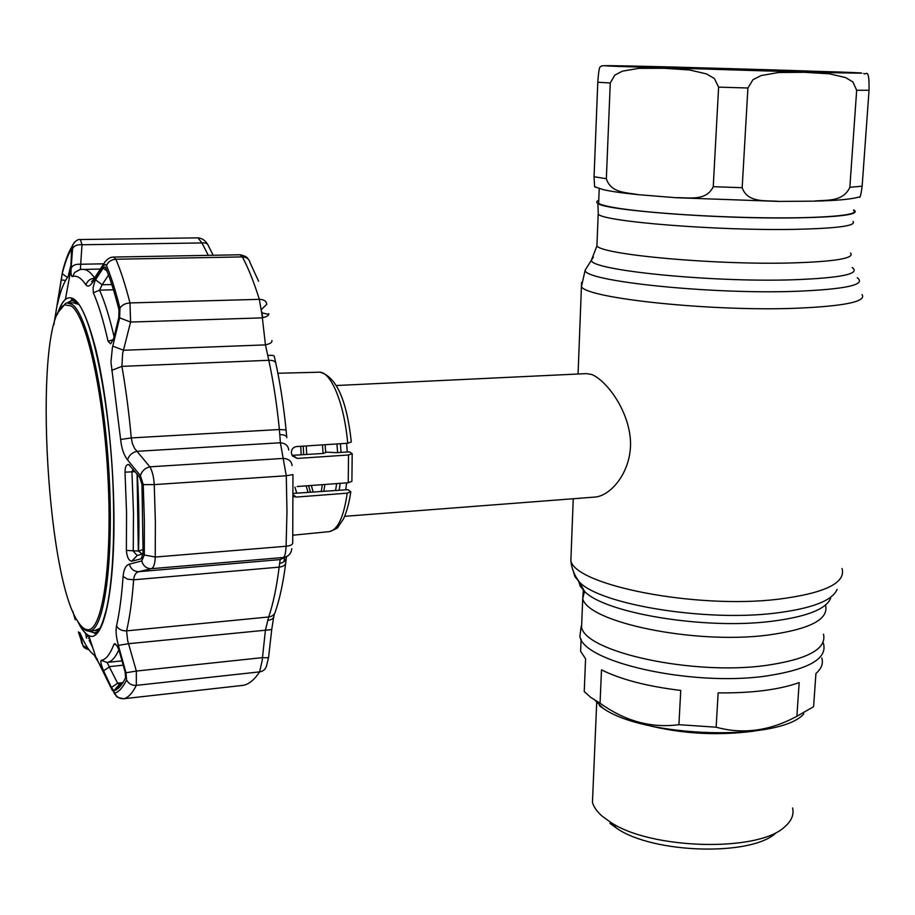 <?xml version="1.0" encoding="UTF-8"?>
<svg xmlns="http://www.w3.org/2000/svg" width="915" height="915" viewBox="0 0 915 915"><rect width="100%" height="100%" fill="white"/><g stroke="black" fill="none" stroke-linecap="round" stroke-linejoin="round"><path stroke-width="1.37" d="M598.216 211.594L598.341 214.35C604.861 221.693 716.868 230.774 793.305 229.379C836.928 228.476 856.817 225.833 852.974 221.464M598.742 200.339C596.374 201.266 596.077 202.295 597.838 203.405C604.38 210.324 717.452 219.085 794.586 217.907C838.598 217.141 858.636 214.705 854.713 210.587L853.649 209.947M581.94 618.208L581.563 627.438C586.378 652.143 692.14 675.544 765.42 665.525C807.465 659.429 826.828 648.987 823.5 634.198M823.283 642.89C828.178 658.548 808.837 669.631 765.26 676.162C690.059 686.673 582.02 661.659 579.904 636.085L581.105 626.981M346.602 443.318L347.277 452.01M346.625 482.868L345.687 489.811M594.235 497.131L595.448 497.039C611.963 495.324 632.951 469.67 630.309 438.422C627.415 407.427 605.158 379.736 591.673 374.475L586.469 373.617L336.32 385.512M313.147 492.041L311.375 485.476M306.708 454.458L306.285 445.937M322.435 444.884L323.098 453.463M322.309 484.664L321.279 491.492M718.607 87.131L714.375 78.507L706.563 73.932L689.636 69.986L664.061 68.282L638.842 68.35L622.44 71.164L614.846 75.076L610.271 82.968L606.348 178.722C610.877 193.454 627.37 192.447 638.304 194.666L675.647 197.697C687.817 197.274 706.3 201.78 713.243 186.683L718.607 87.131L747.91 88L742.179 187.712C747.658 203.565 766.701 200.088 779.008 201.414L813.778 201.151C825.73 199.653 842.864 202.558 849.841 187.312L856.669 90.265L852.883 81.95L845.62 77.581L829.402 73.806L804.182 72.296L778.402 72.537L761.131 75.568L752.965 79.697L747.91 88M863.783 73.44C865.59 76.117 869.399 65.503 869.044 90.265L862.147 186.168C860.992 195.009 859.974 198.612 859.094 196.988C851.499 199.253 836.55 200.637 814.236 201.14M631.613 66.772L620.038 66.235C599.519 64.965 767.845 69.437 828.841 71.759L847.633 72.594L766.759 70.958L631.613 66.772M853.615 210.45C860.763 215.162 823.294 218.559 763.968 217.77C704.779 217.015 637.458 212.154 611.414 207.065C604.701 205.772 600.434 204.525 598.627 203.336L598.73 200.808M595.871 187.335L594.613 186.74L594.052 176.732L597.792 82.247C599.131 62.815 600.514 67.767 601.59 65.88L601.956 65.823M599.417 705.774L603.019 708.233C644.263 737.867 780.221 741.665 803.816 713.849M580.991 641.678L580.602 651.263L585.577 658.789L584.239 691.614L590.918 697.493L600.057 703.2C625.059 721.18 651.354 728.34 678.919 724.691L716.148 727.196C742.923 734.573 769.824 730.936 796.874 716.273L813.595 706.712L815.928 673.497C821.498 668.613 823.454 663.444 821.807 657.999M592.874 792.47L592.451 802.375C593.755 807.099 597.095 811.765 602.459 816.386L609.95 821.83C649.764 849.532 758.626 852.574 784.818 826.714C791.532 820.927 794.129 814.67 792.607 807.968M609.928 823.34L616.802 828.35C653.287 853.741 751.901 856.497 776.08 832.799M678.919 724.691L680.749 690.436C647.214 686.364 620.793 679.502 601.498 669.849L600.057 703.2M796.874 716.273L799.172 682.59C778.985 689.784 751.981 693.215 718.138 692.884L716.148 727.196M580.625 630.572L580.385 632.425M293.509 495.015L296.231 497.074L347.197 493.162L350.811 491.732L347.94 489.662L293.486 493.391M296.231 497.074L293.532 496.571M297.123 486.528L348.226 482.754L351.898 481.37L352.195 454.034M297.226 458.438L292.709 455.304L323.43 453.451L326.529 452.147L336.468 452.662L349.438 451.873L352.184 453.668L348.512 454.984L297.226 458.438L292.331 455.876L291.37 452.914C291.405 449.322 293.086 447.206 296.426 446.577L347.711 443.249L351.314 441.934C346.751 400.038 336.354 376.808 320.124 372.245M70.935 265.018L68.065 276.719C63.867 282.083 60.321 291.302 57.416 304.409L62.231 273.711C64.919 262.902 68.053 254.576 71.622 248.72L70.935 265.018M113.597 338.71L110.669 343.857L108.062 341.284C103.441 320.753 98.546 304.603 93.353 292.834L93.078 287.573L95.103 280.493L103.155 268.129L104.951 266.928L105.694 267.798C110.315 278.869 114.752 292.926 119.007 309.979L118.744 317.768L113.597 338.71M141.001 558.836L131.749 561.215C128.706 560.655 126.922 557.052 126.384 550.418L126.544 512.4L125.012 472.186C125.058 466.856 126.304 464.305 128.763 464.534L139.721 477.264L141.997 484.481L143.072 554.01L141.001 558.836L142.477 557.304M105.134 261.667L103.601 264.035C106.392 259.425 109.709 257.104 113.563 257.058L115.862 259.242C120.769 270.68 125.469 285.24 129.987 302.934L130.582 322.069L122.633 353.51L121.901 366.366C125.801 388.475 128.923 412.322 131.28 437.919L132.423 443.649L134.608 448.453L149.866 466.833C152.313 471.053 153.777 476.978 154.235 484.607L155.367 521.641L155.241 557.052C154.99 563.869 153.686 567.758 151.33 568.707C146.423 568.627 143.232 566.042 141.756 560.941L144.307 554.97L144.364 520.589L143.232 484.641L140.43 475.709L127.574 459.936C123.857 455.144 121.535 448.327 120.62 439.486L110.944 361.997L112.373 347.826L119.636 317.825L119.957 308.183C115.656 290.959 111.161 276.765 106.483 265.59L105.339 264.469L103.864 265.316L93.09 281.717C90.093 286.166 87.726 287.219 85.964 284.862C81.298 277.977 76.871 275.198 72.674 276.513C71.233 276.753 70.707 274.02 71.096 268.289L72.571 248.811L71.999 246.501C68.396 252.437 65.228 260.867 62.495 271.801L53.859 324.745M268.564 657.496L266.539 665.8C265.625 669.254 263.314 671.278 259.608 671.873L262.147 660.687L265.453 629.932L268.701 616.973C273.162 603.797 276.639 587.19 279.155 567.14L280.173 559.603L283.421 557.487C284.817 556.64 285.709 552.9 286.098 546.255L286.967 511.782L286.281 475.766L280.39 442.769L279.384 429.524C276.913 404.75 273.391 381.681 268.804 360.293L265.442 344.886L261.999 314.726L259.322 299.331C263.886 299.445 266.356 301.092 266.768 304.272L266.048 302.041M291.805 548.623C291.21 553.655 288.419 556.606 283.421 557.487L151.33 568.707L138.84 571.669C135.877 572.344 134.15 575.055 133.647 579.801C132.092 600.4 129.747 617.419 126.579 630.858L127.677 640.672L136.346 671.061L136.324 685.381C132.435 693.181 128.283 697.63 123.857 698.717L243.55 685.301C249.177 684.077 254.53 679.605 259.608 671.873L136.324 685.381C131.84 685.598 128.592 683.78 126.579 679.914L125.984 672.788L118.378 645.395C116.194 637.263 115.565 630.767 116.514 625.929C119.465 612.89 121.661 596.408 123.09 576.484C123.708 569.37 125.801 565.264 129.358 564.155L141.756 560.941M133.052 469.155L131.943 471.865L133.476 512.64L133.27 551.173L137.113 555.462L143.072 553.964M106.986 270.989L103.155 268.129M108.53 275.038L102.125 284.759L95.503 279.807M111.813 284.531L102.125 284.759L99.541 290.147C104.653 301.55 109.491 317.082 114.078 336.731M261.724 311.821L262.296 312.976L268.781 314.383M261.85 312.987L262.88 317.711M284.005 561.661L284.542 557.315M111.447 687.474L103.601 670.855C101.233 665.251 100.398 661.751 101.073 660.344C105.785 659.829 110.063 654.477 113.918 644.274L114.695 643.645C116.388 644.32 117.966 646.996 119.43 651.686L125.103 671.919L125.595 677.683C122.29 684.626 118.744 688.869 114.981 690.413L113.929 690.779L111.447 687.474L117.6 683.196L119.167 684.489L123.148 682.293M118.847 649.833C115.427 657.393 111.722 661.556 107.741 662.334L107.078 662.437L117.6 683.196L122.702 682.636M103.601 670.855L109.743 666.589L123.205 665.171M72.765 611.254L75.259 619.81M88.892 636.028L86.17 636.302L85.404 632.94M119.957 308.183C121.935 305.027 125.275 303.277 129.987 302.934L259.322 299.331C253.981 282.152 248.32 268.015 242.349 256.909L240.085 254.782L113.757 257.058M208.288 255.354L201.975 242.933C205.601 242.555 207.762 243.562 208.448 245.941L213.206 255.262M80.326 269.662L82.007 244.763C77.272 244.362 74.138 245.678 72.617 248.686L72.708 245.689C71.301 246.878 75.773 238.609 80.417 239.524L82.007 244.763L201.975 242.933L197.937 237.854L80.52 239.524M58.674 299.113L57.92 299.022M65.571 280.459L61.042 279.853M131.749 561.215L137.239 555.451M286.75 437.073L286.075 429.97C283.673 406.043 280.253 383.751 275.792 363.083L274.317 356.484C274.374 355.443 272.167 355.112 267.683 355.5M123.09 576.484L127.482 579.149L133.647 579.801L279.155 567.14C283.078 566.659 285.274 565.264 285.732 562.954L286.475 556.652M116.514 625.929C118.664 629.417 122.027 631.053 126.579 630.858L268.701 616.973C272.556 616.401 274.809 614.491 275.472 611.243C279.841 598.479 283.25 582.42 285.72 563.068M119.636 317.825L130.582 322.069L262.17 317.871C266.883 316.773 269.067 315.366 268.713 313.639L268.793 314.303M271.892 340.529C272.384 342.324 270.234 343.777 265.442 344.886L123.605 350.262L112.762 346.122M286.807 437.747C286.727 435.803 284.382 434.739 279.761 434.579M288.728 450.066C288.271 445.719 285.491 443.295 280.39 442.769L136.907 451.324C132.046 452.548 128.923 455.418 127.574 459.936M292.079 465.541C291.519 461.274 288.705 458.895 283.639 458.392L149.866 466.833C144.913 468.137 141.768 471.099 140.43 475.709M292.96 474.759L292.72 542.618C292.88 544.516 290.673 545.729 286.098 546.255L155.241 557.052L144.307 554.97M285.8 556.938L280.173 559.603L138.84 571.669C134.025 571.601 130.856 569.096 129.358 564.155M286.498 556.64C286.349 560.312 284.027 562.565 279.533 563.4M274.351 614.411L274.054 615.475C273.962 618.3 271.812 619.924 267.615 620.324M273.619 617.431L271.721 629.6L128.729 643.68L118.378 645.395M271.698 629.852L268.598 657.21C268.873 657.771 266.78 657.908 262.308 657.645L136.346 671.061L125.984 672.788M96.464 276.502L93.33 279.944L103.601 264.035L103.349 266.002M93.582 279.544L91.591 281.671L93.33 279.944L93.09 281.717M103.669 263.817L80.589 264.263C75.773 263.909 72.605 265.247 71.096 268.289L65.411 299.399C75.213 292.217 85.381 308.984 95.926 349.724C105.694 390.065 112.739 451.129 113.803 506.544C115.599 589.718 103.429 644.171 88.721 635.49C84.958 633.672 81.195 628.777 77.443 620.782M71.096 268.289L72.571 248.811M78.393 631.876L82.899 645.533L88.092 648.563M81.824 643.394L79.754 634.209L82.087 637.606M79.754 634.209C79.193 631.567 79.639 631.956 81.103 635.376L81.767 636.886M81.103 635.376C85.37 645.35 89.693 651.869 94.073 654.934L101.737 667.858M77.935 621.594C81.492 628.868 85.084 633.5 88.721 635.49L95.686 656.673L112.282 690.322M101.188 666.589L114.787 694.211C117.669 696.269 113.883 697.036 123.822 698.728M111.687 688.984L114.752 693.067C116.491 697.047 119.522 698.923 123.857 698.717L243.516 685.301M140.83 479.151L138.817 476.177M137.307 474.336C138.92 501.443 139.32 527.017 138.508 551.059L141.642 553.724M143.083 553.278L141.745 553.712M126.384 550.418L138.508 551.059L143.14 549.503M58.526 311.935L65.571 303.38L67.15 302.945L72.022 304.386C87.154 313.731 104.665 390.579 109.16 476.109C113.803 561.661 104.219 629.52 89.887 631.03L88.298 631.11C85.427 630.801 82.522 628.456 79.582 624.087M78.69 622.76C81.607 627.084 84.477 629.394 87.314 629.692C101.942 632.345 112.351 566.968 108.13 480.718C104.058 394.525 86.422 315.355 71.164 305.93L64.793 304.912C32.78 316.041 45.075 577.434 78.69 622.76M578.554 580.922L580.19 586.092L584.513 591.353C604.369 612.844 703.178 629.737 770.533 621.434C806.115 617.007 826.154 609.276 830.648 598.227M573.316 571.292L574.94 576.656L579.447 582.123C599.965 604.255 703.704 621.8 774.353 613.233C811.639 608.669 832.547 600.698 837.111 589.317M571.212 551.768L570.857 560.952C576.221 585.36 695.32 609.104 777.59 599.302C824.472 593.366 845.975 583.107 842.086 568.524M581.528 282.438L581.425 286.738C587.407 298.416 711.55 311.638 796.496 308.241C844.831 306.125 866.677 301.573 862.033 294.573M587.27 266.768L585.154 270.154C583.107 280.916 708.404 294.436 795.169 291.347C845.837 289.3 866.539 284.771 857.286 277.748M593.389 257.092L591.376 260.226C589.832 270.074 709.617 282.483 792.481 279.807C840.965 278.011 860.866 273.917 852.185 267.512M597.038 242.75L596.912 245.975C602.55 254.725 714.558 265.064 791.155 262.96C835.018 261.621 854.839 258.316 850.584 253.055M583.37 589.26L582.729 598.593C587.602 622.143 693.833 644.606 767.353 635.159C809.546 629.406 828.944 619.478 825.547 605.375M296.746 493.174L294.95 487.123M325.077 444.713L325.706 452.502M324.871 484.481L323.784 491.321M336.937 443.947L337.612 452.593M336.686 483.6L335.553 490.509M308.081 492.396L306.125 485.865M301.161 454.789L300.749 446.291M310.494 492.224L308.572 485.682M303.677 454.641L303.254 446.131M340.391 443.718L341.066 452.376M340.197 483.349L339.11 490.268M840.691 72.056C878.755 73.532 866.048 73.509 802.604 71.999L618.483 66.44C586.424 65.159 614.388 65.514 670.832 66.955L840.691 72.056M610.271 82.968L597.792 82.247M869.044 90.265L856.669 90.265M862.147 186.168L849.841 187.312M606.348 178.722L594.052 176.732M742.179 187.712L713.243 186.683M638.51 722.873C676.322 733.556 714.867 736.301 754.143 731.108M348.226 482.754L348.512 454.984M328.725 531.684L329.469 531.615C337.864 529.728 343.777 516.918 347.197 493.162M347.711 443.249C344.177 402.291 330.395 370.14 318.42 372.222L277.886 373.274M57.222 314.691C59.612 307.154 62.346 302.053 65.411 299.399C62.483 302.167 59.875 306.982 57.588 313.856M76.105 301.653L71.542 300.486L67.047 302.957M88.698 631.133L94.6 632.917L97.665 631.442M96.979 632.174L95.091 632.871L96.898 632.254M94.291 632.963L89.235 631.121M96.064 630.435L98.98 629.68M113.471 289.792L99.541 290.147L93.353 292.834M108.062 341.284L113.357 339.591M261.438 309.487L266.768 304.306L266.071 302.064M116.434 645.052L113.918 644.274M101.073 660.344L107.089 662.437L121.992 660.882L107.741 662.334M113.929 690.779L119.167 684.489M106.483 265.59C108.153 261.713 111.275 259.597 115.862 259.242L242.349 256.909C246.661 257.092 249.257 259.059 250.127 262.822L258.579 281.202M68.065 276.719L69.7 275.907M67.481 277.474L62.231 273.711M135.1 471.66L125.012 472.186M275.792 363.083C275.118 361.173 272.784 360.247 268.804 360.293L121.901 366.366L111.664 370.381M286.075 429.97L279.384 429.524L131.28 437.919L120.62 439.486M292.96 474.599L286.281 475.766L154.235 484.607L143.232 484.641M117.978 688.572L117.452 687.451M92.701 647.614L89.121 640.134L90.208 640.031M86.559 638.201L86.17 636.817M79.376 269.891L74.698 272.487C78.896 269.936 81.389 268.93 82.201 269.445C86.147 268.964 90.265 271.744 94.577 277.805M94.245 278.183C90.047 278.766 87.291 280.997 85.964 284.862M78.884 270.005L74.698 272.487L72.674 276.513M74.561 242.029L71.999 246.501M62.792 270.623L62.495 271.801M53.882 324.596L54.111 323.75M81.767 643.154L82.567 644.16M94.073 654.934L97.322 659.2M114.752 693.067C118.961 691.934 122.896 687.554 126.579 679.914M77.512 303.151L74.458 302.751M67.584 302.911L72.045 300.475L75.339 300.978M138.325 550.235L137.09 474.084M94.931 630.549L99.804 628.342M78.518 304.398L73.303 302.774L68.27 302.911M581.563 627.438L582.729 598.593L584.513 591.353L579.447 582.123C574.597 575.844 571.738 568.787 570.857 560.952L573.248 498.744M578.063 374.018L581.425 286.738L585.154 270.154L591.376 260.226L596.912 245.975L598.181 214.247M598.341 214.35L597.838 203.405M581.197 626.295L579.904 636.085M344.658 516.323L595.448 497.039M638.018 194.632C623.607 193.225 612.066 191.578 603.385 189.691L594.613 186.74M778.734 201.414L675.888 197.709M599.222 188.559L598.627 203.336M605.158 65.64L601.59 65.88M603.019 708.233L594.819 700.147M616.802 828.35L609.95 821.83M580.602 651.263L581.094 639.105M592.451 802.375L596.752 701.325M350.754 492.201C349.107 503.159 346.671 512.068 343.457 518.931L338.104 526.846C338.367 527.692 335.485 529.282 329.469 531.615L293.052 535.195M76.231 301.778L71.542 300.486L71.53 299.308C88.915 297.466 112.339 404.567 113.574 506.384C114.192 549.858 111.905 583.724 106.735 608.006C100.318 632.391 98.202 630.698 94.714 633.649L94.6 632.917M120.22 684.111L114.981 690.413M121.992 660.882L107.078 662.437M88.961 636.222L86.479 636.463M240.256 254.782C244.957 255.937 247.473 257.252 247.805 258.716M198.109 237.854C202.146 238.3 205.292 240.428 207.533 244.225M128.763 464.534L129.816 465.22M142.122 557.967L141.482 558.619M88.389 638.201L89.567 638.087M83.631 269.41L100.318 269.067M88.881 649.661C85.324 648.735 83.334 647.363 82.899 645.533L80.726 636.154L81.446 636.177M104.951 266.928L105.522 267.454M138.314 550.75L141.711 553.735M99.827 628.308L96.018 630.435L89.887 631.03M87.314 629.692L88.298 631.11M64.793 304.912L65.571 303.38"/></g></svg>
